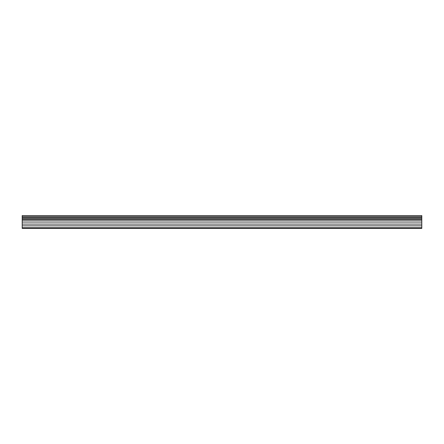 <?xml version="1.0" encoding="UTF-8"?>
<svg xmlns="http://www.w3.org/2000/svg" width="444" height="444" viewBox="0 0 444 444"><rect width="100%" height="100%" fill="white"/><g stroke="black" fill="none" stroke-linecap="round" stroke-linejoin="round"><path stroke-width="0.67" d="M22.2 228.421L421.8 228.421L421.8 225.852L22.2 225.852L22.2 228.421M22.2 225.852L22.2 215.579L421.8 215.579L421.8 225.852M22.2 227.711L421.8 227.711M22.2 224.081L421.8 224.081M421.8 222.044L22.2 222.044M22.2 220.241L421.8 220.241M421.8 216.622L22.2 216.622M22.2 219.203L421.8 219.203M421.8 217.66L22.2 217.66M22.2 218.975L421.8 218.975M421.8 217.887L22.2 217.887"/></g></svg>
